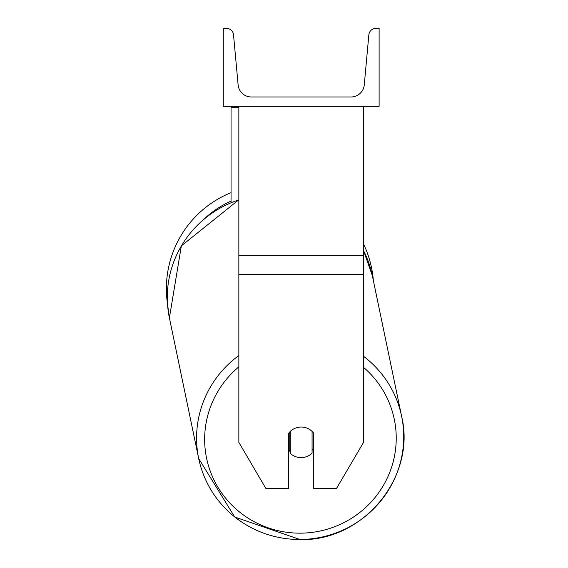 <?xml version="1.0" encoding="UTF-8"?>
<svg xmlns="http://www.w3.org/2000/svg" width="568" height="568" viewBox="0 0 568 568"><rect width="100%" height="100%" fill="white"/><g stroke="black" fill="none" stroke-linecap="round" stroke-linejoin="round"><path stroke-width="0.85" d="M363.534 274.28L238.851 274.28L238.851 442.38L265.845 488.423L288.721 488.423L288.721 433.171A15.584 15.35 0 0 1 313.657 433.171L313.657 488.423L336.54 488.423L363.534 442.38L363.534 106.322M238.851 274.28L238.851 106.322M238.851 107.679L231.055 107.679L231.055 202.669M231.055 106.322L231.055 107.679M238.851 355.532A103.639 101.999 168.2 0 0 198.694 458.546L169.399 317.91L167.496 303.83A103.639 103.639 0 0 1 231.055 192.637A103.639 103.639 0 0 0 166.381 288.672M363.534 243.984A103.639 103.639 0 0 1 373.339 280.486A103.639 103.639 0 0 0 363.534 243.984M379.119 106.322L223.267 106.322L223.267 28.4L226.533 28.4A7.015 7.015 0 0 1 233.519 34.769L238.127 84.937A13.249 13.249 0 0 0 251.319 96.972L351.067 96.972A13.249 13.249 0 0 0 364.258 84.937L368.859 34.769A7.015 7.015 0 0 1 375.846 28.4L379.119 28.4L379.119 106.322M288.721 449.778A15.584 15.336 168.2 0 0 289.758 450.878L290.269 453.314A15.584 15.336 168.2 0 0 312.073 453.179L312.073 431.396M290.269 453.314L290.269 431.431M312.073 450.225A15.584 15.336 168.2 0 0 313.657 448.23M289.758 450.878L289.758 431.95M363.534 255.643L238.851 255.643M231.055 201.1A95.85 95.85 0 0 0 204.565 218.652M363.534 367.347A95.85 94.331 -11.8 0 1 390.102 471.419A95.85 94.331 -11.8 0 1 300.436 533.16A95.85 94.331 -11.8 0 1 210.43 471.625A95.85 94.331 -11.8 0 1 238.851 366.857M198.694 458.546L234.726 517.008L300.202 539.6C363.342 541.311 416.408 476.893 401.619 416.28C416.408 476.893 363.342 541.311 300.202 539.6L234.726 517.008L198.694 458.546A103.639 101.999 168.2 0 0 300.16 539.479A103.639 101.999 168.2 0 0 401.619 416.28A103.639 101.999 168.2 0 0 363.534 356.285M238.851 199.78L181.355 245.873L169.399 317.91A103.639 101.999 -11.8 0 1 238.851 199.908M372.331 275.643L363.534 250.587A103.639 101.999 -11.8 0 1 372.331 275.643L401.619 416.28"/></g></svg>

